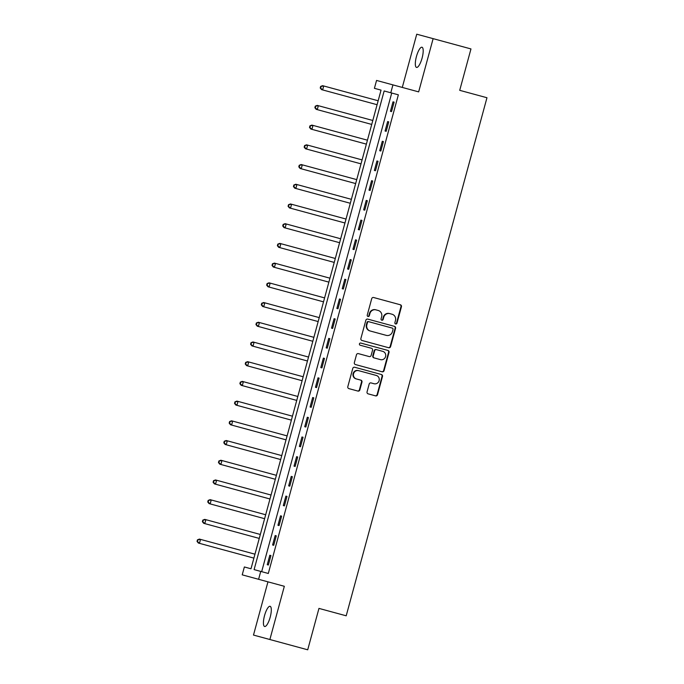 <?xml version="1.0" encoding="UTF-8"?>
<svg xmlns="http://www.w3.org/2000/svg" width="684" height="684" viewBox="0 0 684 684"><rect width="100%" height="100%" fill="white"/><g stroke="black" fill="none" stroke-linecap="round" stroke-linejoin="round"><path stroke-width="1.03" d="M395.634 323.977A1.12 1.077 105.2 0 0 396.968 323.181L401.44 306.731A1.607 1.539 105.2 0 0 400.371 304.782L373.626 297.514A1.607 1.539 105.2 0 0 371.72 298.66L367.257 315.102A1.12 1.077 105.2 0 0 368.001 316.47A1.12 1.077 105.2 0 0 369.334 315.675L369.907 313.546A5.13 4.925 105.2 0 1 376.012 309.878L378.243 310.485A5.13 4.925 105.2 0 1 381.646 316.735L381.073 318.864A1.12 1.077 105.2 0 0 381.817 320.223A1.12 1.077 105.2 0 0 383.151 319.428L383.733 317.299A5.13 4.925 105.2 0 1 389.829 313.631L392.06 314.238A5.13 4.925 105.2 0 1 395.463 320.488L394.89 322.617A1.12 1.077 105.2 0 0 395.634 323.977M395.42 323.891A1.12 1.077 105.2 0 0 396.523 323.062L400.995 306.612A1.607 1.539 105.2 0 0 399.926 304.662M367.787 316.384A1.12 1.077 105.2 0 0 368.89 315.546L369.471 313.426L369.907 313.546M381.604 320.138A1.12 1.077 105.2 0 0 382.707 319.308L383.288 317.179L383.733 317.299M270.197 617.165A10.457 2.933 -74.8 0 0 270.103 606.306A10.457 2.933 -74.8 0 0 264.528 615.626A10.457 2.933 -74.8 0 0 264.623 626.493A10.457 2.933 -74.8 0 0 270.197 617.165M422.088 58.089A10.457 2.933 -74.8 0 0 422.002 47.23A10.457 2.933 -74.8 0 0 416.428 56.55A10.457 2.933 -74.8 0 0 416.513 67.417A10.457 2.933 -74.8 0 0 422.088 58.089M367.051 391.889A1.607 1.539 105.2 0 0 368.12 393.839L375.619 395.882A1.607 1.539 105.2 0 0 377.525 394.736L382.493 376.474A1.607 1.539 105.2 0 0 381.424 374.516L354.68 367.248A1.607 1.539 105.2 0 0 352.773 368.394L347.814 386.665A1.607 1.539 105.2 0 0 348.874 388.615L357.937 391.077A1.607 1.539 105.2 0 0 359.844 389.931L361.973 382.117A1.607 1.539 105.2 0 0 360.904 380.167L356.407 378.945A4.292 4.121 105.2 0 1 353.56 373.721A4.292 4.121 105.2 0 1 358.664 370.66L376.268 375.448A4.292 4.121 105.2 0 1 379.116 380.663A4.292 4.121 105.2 0 1 374.02 383.724L371.079 382.929A1.607 1.539 105.2 0 0 369.172 384.075L367.051 391.889M260.741 571.414L258.603 579.297L242.221 574.851L244.368 566.968L251.002 568.772L381.048 90.126L374.413 88.322L376.551 80.438L392.932 84.884L390.786 92.767L384.151 90.963L254.106 569.61L268.308 573.474L398.353 94.828L390.786 92.767M392.932 84.884L418.659 91.878L433.126 38.646L470.968 48.932L459.716 90.331L486.965 97.735L346.207 615.805L318.966 608.401L307.714 649.8L269.872 639.514L284.33 586.291L258.603 579.297M388.7 347.737A1.607 1.539 105.2 0 0 390.607 346.591L395.566 328.329A1.607 1.539 105.2 0 0 394.506 326.371L367.761 319.112A1.607 1.539 105.2 0 0 365.854 320.249L360.887 338.52A1.607 1.539 105.2 0 0 361.956 340.47L388.7 347.737M389.034 352.397L384.066 370.668A1.607 1.539 105.2 0 1 382.159 371.805L355.415 364.546A1.607 1.539 105.2 0 1 354.355 362.588L356.475 354.774A1.607 1.539 105.2 0 1 358.382 353.628L369.232 356.578A1.607 1.539 105.2 0 0 371.13 355.432L372.541 350.242A1.607 1.539 105.2 0 0 371.48 348.293L360.186 345.223A1.12 1.077 105.2 0 1 359.442 343.864A1.12 1.077 105.2 0 1 360.776 343.06L387.965 350.447A1.607 1.539 105.2 0 1 389.034 352.397L388.589 352.277L383.621 370.548L384.066 370.668M267.957 581.845L253.49 635.068L269.872 639.514M433.126 38.646L416.744 34.2L402.286 87.424M391.718 93.024L261.673 571.67M393.001 101.839L390.436 111.304L391.539 111.603L394.112 102.138L393.001 101.839L394.112 102.138M387.648 121.555L385.075 131.02L386.186 131.319L388.751 121.855L387.648 121.555L388.751 121.855M382.296 141.263L379.723 150.728L380.826 151.027L383.399 141.571L382.296 141.263L383.399 141.571M376.935 160.979L374.362 170.444L375.473 170.743L378.047 161.279L376.935 160.979L378.047 161.279M371.583 180.696L369.009 190.161L370.112 190.46L372.686 180.995L371.583 180.696L372.686 180.995M366.222 200.412L363.657 209.868L364.76 210.168L367.334 200.711L366.222 200.412L367.334 200.711M360.87 220.12L358.296 229.585L359.408 229.884L361.973 220.419L360.87 220.12L361.973 220.419M355.509 239.836L352.944 249.301L354.047 249.6L356.62 240.135L355.509 239.836L356.62 240.135M350.157 259.552L347.583 269.009L348.695 269.308L351.26 259.852L350.157 259.552L351.26 259.852M344.804 279.26L342.231 288.725L343.334 289.024L345.907 279.559L344.804 279.26L345.907 279.559M339.444 298.976L336.87 308.441L337.981 308.74L340.555 299.276L339.444 298.976L340.555 299.276M334.091 318.693L331.518 328.149L332.621 328.448L335.194 318.992L334.091 318.693L335.194 318.992M328.73 338.4L326.165 347.865L327.268 348.165L329.842 338.7L328.73 338.4L329.842 338.7M323.378 358.117L320.805 367.582L321.916 367.881L324.481 358.416L323.378 358.117L324.481 358.416M318.017 377.833L315.452 387.289L316.555 387.589L319.129 378.132L318.017 377.833L319.129 378.132M312.665 397.541L310.091 407.006L311.203 407.305L313.768 397.84L312.665 397.541L313.768 397.84M307.304 417.257L304.739 426.722L305.842 427.021L308.416 417.556L307.304 417.257L308.416 417.556M301.952 436.973L299.378 446.43L300.49 446.738L303.055 437.273L301.952 436.973L303.055 437.273M296.599 456.681L294.026 466.146L295.129 466.445L297.702 456.98L296.599 456.681L297.702 456.98M291.239 476.397L288.665 485.862L289.777 486.162L292.35 476.697L291.239 476.397L292.35 476.697M285.886 496.114L283.313 505.57L284.416 505.878L286.989 496.413L285.886 496.114L286.989 496.413M280.526 515.821L277.961 525.286L279.063 525.586L281.637 516.129L280.526 515.821L281.637 516.129M275.173 535.538L272.6 545.003L273.711 545.302L276.276 535.837L275.173 535.538L276.276 535.837M269.812 555.254L267.247 564.71L268.35 565.018L270.924 555.553L269.812 555.254L270.924 555.553M390.436 111.304L391.539 111.603M385.075 131.02L386.186 131.319M379.723 150.728L380.826 151.027M374.362 170.444L375.473 170.743M369.009 190.161L370.112 190.46M363.657 209.868L364.76 210.168M358.296 229.585L359.408 229.884M352.944 249.301L354.047 249.6M347.583 269.009L348.695 269.308M342.231 288.725L343.334 289.024M336.87 308.441L337.981 308.74M331.518 328.149L332.621 328.448M326.165 347.865L327.268 348.165M320.805 367.582L321.916 367.881M315.452 387.289L316.555 387.589M310.091 407.006L311.203 407.305M304.739 426.722L305.842 427.021M299.378 446.43L300.49 446.738M294.026 466.146L295.129 466.445M288.665 485.862L289.777 486.162M283.313 505.57L284.416 505.878M277.961 525.286L279.063 525.586M272.6 545.003L273.711 545.302M267.247 564.71L268.35 565.018M389.829 313.631L391.616 314.118M389.384 313.511A5.13 4.925 105.2 0 0 383.288 317.179M376.012 309.878L377.799 310.365M375.567 309.758A5.13 4.925 105.2 0 0 369.471 313.426M388.255 347.617A1.607 1.539 105.2 0 0 390.162 346.472L395.13 328.209A1.607 1.539 105.2 0 0 394.061 326.251M370.266 331.013L386.315 335.374A5.13 4.925 105.2 0 0 392.419 331.706L393.026 329.466A1.12 1.077 105.2 0 0 392.283 328.098L368.804 321.719A1.12 1.077 105.2 0 0 367.47 322.523L366.863 324.763A5.13 4.925 105.2 0 0 370.266 331.013L369.83 330.894A5.13 4.925 105.2 0 1 366.419 324.643L367.026 322.403L367.47 322.523M368.804 321.719L391.838 327.978M368.36 321.6A1.12 1.077 105.2 0 0 367.026 322.403M385.87 335.254L369.83 330.894M381.715 371.686A1.607 1.539 105.2 0 0 383.621 370.548M360.776 343.06L387.52 350.328A1.607 1.539 105.2 0 1 388.589 352.277M374.276 357.946L380.484 359.63A4.292 4.121 105.2 0 0 385.579 356.569A4.292 4.121 105.2 0 0 382.732 351.354L376.533 349.669A1.607 1.539 105.2 0 0 374.627 350.815L373.216 355.996A1.607 1.539 105.2 0 0 374.276 357.946L373.84 357.826A1.607 1.539 105.2 0 1 372.771 355.877L374.182 350.687L374.627 350.815M376.533 349.669L382.288 351.234M376.089 349.55A1.607 1.539 105.2 0 0 374.182 350.687M380.039 359.51L373.84 357.826M358.664 370.66L375.824 375.319M358.219 370.54A4.292 4.121 105.2 0 0 353.115 373.601A4.292 4.121 105.2 0 0 355.971 378.825L356.407 378.945M357.501 390.957A1.607 1.539 105.2 0 0 359.399 389.812L361.528 381.997A1.607 1.539 105.2 0 0 360.459 380.039L355.971 378.825M375.174 395.762A1.607 1.539 105.2 0 0 377.081 394.617L382.048 376.345A1.607 1.539 105.2 0 0 380.979 374.396M378.158 100.77L323.72 85.979L322.643 89.92L377.089 104.712M320.651 86.415L322.609 85.68L323.72 85.979L320.651 86.415L320.223 87.997L320.668 88.116L321.095 86.535M320.668 88.116L322.643 89.92L321.54 89.621L320.223 87.997M372.806 120.487L318.359 105.695L317.291 109.637L371.728 124.428M315.298 106.131L317.256 105.387L318.359 105.695L315.298 106.131L314.871 107.704L315.307 107.824L315.734 106.251M315.307 107.824L317.291 109.637L316.179 109.337L314.871 107.704M367.445 140.194L313.007 125.403L311.93 129.344L366.376 144.136M309.938 125.839L311.895 125.104L313.007 125.403L309.938 125.839L309.51 127.421L309.955 127.54L310.382 125.967M309.955 127.54L311.93 129.344L310.827 129.045L309.51 127.421M362.092 159.911L307.646 145.119L306.577 149.061L361.015 163.852M304.585 145.555L306.543 144.82L307.646 145.119L304.585 145.555L304.158 147.137L304.602 147.257L305.03 145.675M304.602 147.257L306.577 149.061L305.466 148.761L304.158 147.137M356.732 179.627L302.294 164.835L301.216 168.777L355.663 183.569M299.224 165.272L301.182 164.528L302.294 164.835L299.224 165.272L298.797 166.845L299.241 166.964L299.669 165.391M299.241 166.964L301.216 168.777L300.114 168.478L298.797 166.845M351.379 199.335L296.933 184.543L295.864 188.485L350.302 203.276M293.872 184.988L295.83 184.244L296.933 184.543L293.872 184.988L293.445 186.561L293.889 186.681L294.317 185.107M293.889 186.681L295.864 188.485L294.761 188.185L293.445 186.561M346.018 219.051L291.581 204.26L290.512 208.201L344.95 222.993M288.52 204.696L290.469 203.96L291.581 204.26L288.52 204.696L288.084 206.277L288.528 206.397L288.956 204.815M288.528 206.397L290.512 208.201L289.4 207.902L288.084 206.277M340.666 238.767L286.22 223.976L285.151 227.917L339.597 242.709M283.159 224.412L285.117 223.677L286.22 223.976L283.159 224.412L282.731 225.985L283.176 226.105L283.603 224.532M283.176 226.105L285.151 227.917L284.048 227.618L282.731 225.985M335.305 258.475L280.868 243.684L279.799 247.625L334.237 262.417M277.807 244.128L279.765 243.384L280.868 243.684L277.807 244.128L277.379 245.701L277.815 245.821L278.243 244.248M277.815 245.821L279.799 247.625L278.687 247.326L277.379 245.701M329.953 278.191L275.515 263.4L274.438 267.341L328.884 282.133M272.446 263.836L274.404 263.101L275.515 263.4L272.446 263.836L272.018 265.418L272.463 265.537L272.89 263.956M272.463 265.537L274.438 267.341L273.335 267.042L272.018 265.418M324.601 297.908L270.154 283.116L269.086 287.058L323.523 301.849M267.093 283.552L269.051 282.817L270.154 283.116L267.093 283.552L266.666 285.125L267.102 285.245L267.538 283.672M267.102 285.245L269.086 287.058L267.974 286.758L266.666 285.125M319.24 317.615L264.802 302.824L263.725 306.774L318.171 321.565M261.733 303.268L263.691 302.525L264.802 302.824L261.733 303.268L261.305 304.842L261.75 304.961L262.177 303.388M261.75 304.961L263.725 306.774L262.622 306.466L261.305 304.842M313.888 337.332L259.441 322.54L258.372 326.482L312.81 341.273M256.38 322.976L258.338 322.241L259.441 322.54L256.38 322.976L255.953 324.558L256.397 324.678L256.825 323.096M256.397 324.678L258.372 326.482L257.269 326.183L255.953 324.558M308.527 357.048L254.089 342.257L253.02 346.198L307.458 360.99M251.019 342.693L252.977 341.957L254.089 342.257L251.019 342.693L250.592 344.266L251.037 344.385L251.464 342.812M251.037 344.385L253.02 346.198L251.909 345.899L250.592 344.266M303.174 376.756L248.728 361.964L247.659 365.914L302.106 380.706M245.667 362.409L247.625 361.665L248.728 361.964L245.667 362.409L245.24 363.982L245.684 364.102L246.112 362.529M245.684 364.102L247.659 365.914L246.556 365.607L245.24 363.982M297.814 396.472L243.376 381.681L242.307 385.622L296.745 400.414M240.315 382.117L242.264 381.381L243.376 381.681L240.315 382.117L239.879 383.698L240.323 383.818L240.751 382.236M240.323 383.818L242.307 385.622L241.196 385.323L239.879 383.698M292.461 416.188L238.015 401.397L236.946 405.338L291.393 420.13M234.954 401.833L236.912 401.098L238.015 401.397L234.954 401.833L234.526 403.406L234.971 403.526L235.399 401.953M234.971 403.526L236.946 405.338L235.843 405.039L234.526 403.406M287.109 435.896L232.663 421.105L231.594 425.055L286.032 439.846M229.602 421.549L231.56 420.805L232.663 421.105L229.602 421.549L229.174 423.122L229.61 423.242L230.038 421.669M229.61 423.242L231.594 425.055L230.482 424.747L229.174 423.122M281.748 455.612L227.31 440.821L226.233 444.762L280.679 459.554M224.241 441.257L226.199 440.522L227.31 440.821L224.241 441.257L223.813 442.839L224.258 442.958L224.685 441.377M224.258 442.958L226.233 444.762L225.13 444.463L223.813 442.839M276.396 475.329L221.949 460.537L220.881 464.479L275.319 479.27M218.889 460.973L220.846 460.238L221.949 460.537L218.889 460.973L218.461 462.546L218.897 462.675L219.333 461.093M218.897 462.675L220.881 464.479L219.769 464.179L218.461 462.546M271.035 495.036L216.597 480.245L215.52 484.195L269.966 498.987M213.528 480.69L215.486 479.946L216.597 480.245L213.528 480.69L213.1 482.263L213.545 482.382L213.972 480.809M213.545 482.382L215.52 484.195L214.417 483.887L213.1 482.263M265.683 514.753L211.236 499.961L210.168 503.903L264.605 518.694M208.175 500.397L210.133 499.662L211.236 499.961L208.175 500.397L207.748 501.979L208.192 502.099L208.62 500.517M208.192 502.099L210.168 503.903L209.065 503.604L207.748 501.979M260.322 534.469L205.884 519.678L204.815 523.619L259.253 538.411M202.823 520.114L204.773 519.378L205.884 519.678L202.823 520.114L202.387 521.687L202.832 521.815L203.259 520.233M202.832 521.815L204.815 523.619L203.704 523.32L202.387 521.687M254.97 554.185L200.523 539.394L199.454 543.335L253.901 558.127M197.462 539.83L199.42 539.086L200.523 539.394L197.462 539.83L197.035 541.403L197.479 541.523L197.907 539.95M197.479 541.523L199.454 543.335L198.351 543.028L197.035 541.403M396.523 323.062L396.968 323.181M368.89 315.546L369.334 315.675M382.707 319.308L383.151 319.428M400.995 306.612L401.44 306.731M395.13 328.209L395.566 328.329M390.162 346.472L390.607 346.591M366.419 324.643L366.863 324.763M372.771 355.877L373.216 355.996M361.528 381.997L361.973 382.117M359.399 389.812L359.844 389.931M382.048 376.345L382.493 376.474M377.081 394.617L377.525 394.736"/></g></svg>
